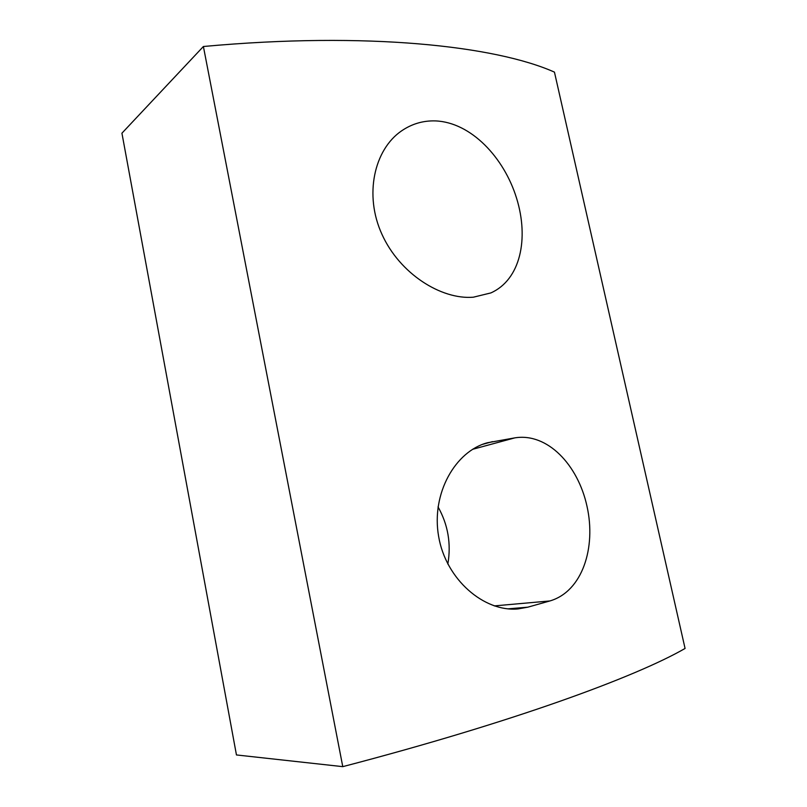 <?xml version="1.0" encoding="UTF-8"?>
<svg xmlns="http://www.w3.org/2000/svg" width="807" height="807" viewBox="0 0 807 807"><rect width="100%" height="100%" fill="white"/><g stroke="black" fill="none" stroke-linecap="round" stroke-linejoin="round"><path stroke-width="1.21" d="M473.305 297.208C441.167 299.841 399.737 273.724 381.963 234.333C363.937 195.072 374.105 149.557 401.614 130.845C411.883 123.834 423.191 120.515 435.528 120.909C471.106 122.371 504.133 157.668 516.581 198.229C529.13 238.711 520.475 279.716 490.868 292.921L473.305 297.208M203.394 46.503L121.928 133.195L236.451 754.948L342.773 766.65C513.02 722.154 635.987 676.77 685.072 648.455L554.449 72.126C495.78 45.999 367.619 31.423 203.394 46.503L342.773 766.65M438.03 506.867C448.026 524.681 451.305 543.757 447.845 564.083M549.89 600.953L527.818 607.177L518.044 608.922C484.2 612.19 445.908 579.587 438.645 536.524C430.999 493.41 455.491 451.123 487.458 442.75L514.775 437.878C547.428 432.502 577.994 464.903 586.992 506.251C596.312 547.61 582.382 591.511 549.89 600.953L494.237 605.906M508.007 608.851L527.818 607.177M492.532 441.631L482.515 444.375M472.529 449.338L514.775 437.878"/></g></svg>
